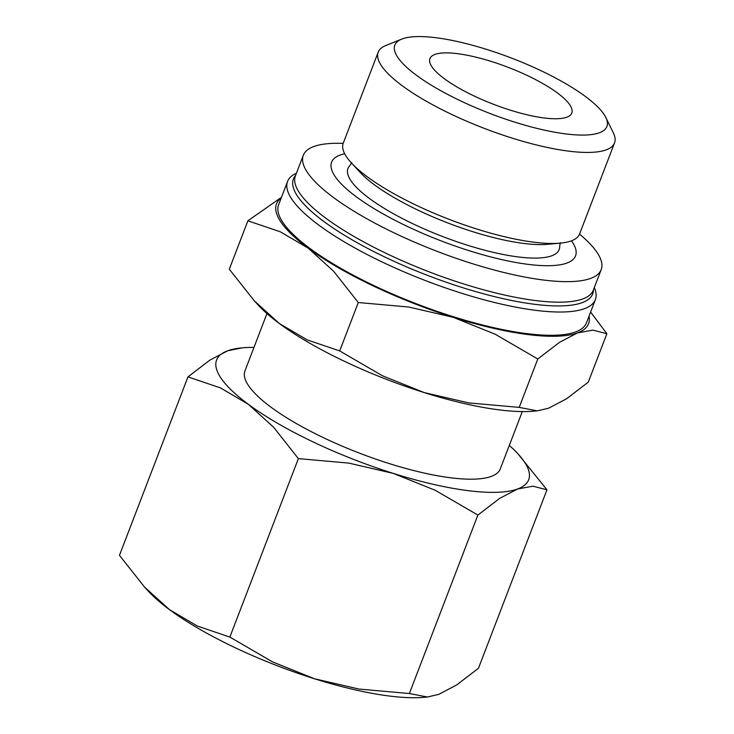 <?xml version="1.0" encoding="UTF-8"?>
<svg xmlns="http://www.w3.org/2000/svg" width="734" height="734" viewBox="0 0 734 734"><rect width="100%" height="100%" fill="white"/><g stroke="black" fill="none" stroke-linecap="round" stroke-linejoin="round"><path stroke-width="1.1" d="M560.281 242.67L559.684 246.147A113.109 29.589 -159 0 1 551.665 255.808A113.109 29.589 -159 0 1 413.068 223.852A113.109 29.589 -159 0 1 349.87 165.609L351.76 162.627M594.311 287.563A164.856 43.123 -159 0 1 595.384 299.61A164.856 43.123 -159 0 1 382.451 262.121A164.856 43.123 -159 0 1 287.572 181.454A164.856 43.123 -159 0 1 296.435 173.215M595.384 299.61L586.448 322.887A164.856 43.123 -159 0 1 373.523 285.398A164.856 43.123 -159 0 1 278.636 204.722L287.572 181.454M593.457 289.792A160.296 41.93 -159 0 1 385.662 257.414A160.296 41.93 -159 0 1 295.573 175.444M579.53 234.109A159.535 41.737 -159 0 1 601.192 269.635L593.311 290.169A159.535 41.737 -159 0 1 387.249 253.891A159.535 41.737 -159 0 1 295.426 175.83L303.307 155.287A159.535 41.737 -159 0 1 343.182 143.387M601.192 269.635A159.535 41.737 -159 0 1 395.131 233.357A159.535 41.737 -159 0 1 303.307 155.287M571.483 240.807A130.67 34.186 -159 0 1 535.169 265.121A130.67 34.186 -159 0 1 406.783 226.155A130.67 34.186 -159 0 1 344.677 153.745M605.816 117.486L613.33 132.826A126.578 33.113 -159 0 1 614.541 142.901L579.594 233.944A126.578 33.113 -159 0 1 560.189 243.147L547.445 244.312A113.577 29.709 -159 0 1 418.16 210.227A113.577 29.709 -159 0 1 360.201 172.435L351.503 163.04A126.578 33.113 -159 0 1 343.246 143.222L378.193 52.178A126.578 33.113 -159 0 1 385.836 45.499L401.691 39.122A113.577 29.709 -159 0 1 541.527 70.95A113.577 29.709 -159 0 1 605.816 117.486A113.577 29.709 -159 0 1 567.611 134.138A113.577 29.709 -159 0 1 460.2 100.696A113.577 29.709 -159 0 1 401.691 39.122M560.189 243.147A126.578 33.113 -159 0 1 416.095 205.162A126.578 33.113 -159 0 1 351.503 163.04M614.541 142.901A126.578 33.113 -159 0 1 451.043 114.119A126.578 33.113 -159 0 1 378.193 52.178M266.965 313.565L244.963 370.881A136.744 35.773 21 0 0 323.666 437.794A136.744 35.773 21 0 0 500.294 468.898L522.296 411.581M343.796 360.99A167.132 43.719 21 0 0 424.289 392.607L382.322 375.707L339.704 350.925L307.197 339.897L279.342 323.511A167.132 43.719 21 0 0 343.796 360.99M281.489 197.308L247.881 220.796L280.388 231.825L308.243 248.211L333.566 271.195L358.284 302.527L408.691 307.014L453.199 317.308A167.132 43.719 -159 0 1 372.707 285.691A167.132 43.719 -159 0 1 308.243 248.211A167.132 43.719 -159 0 1 281.214 198.006M233.953 647.14A167.132 43.719 21 0 0 314.455 678.757L272.479 661.857L229.861 637.075L197.354 626.047L169.499 609.66A167.132 43.719 21 0 0 233.953 647.14M242.211 347.843L227.678 350.788L209.768 360.183L187.968 376.881L220.475 387.91L248.331 404.296L273.654 427.28L298.371 458.612L348.778 463.099L393.286 473.393A167.132 43.719 -159 0 1 312.785 441.776A167.132 43.719 -159 0 1 248.331 404.296A167.132 43.719 -159 0 1 227.678 350.788A167.132 43.719 -159 0 1 242.211 347.843A167.132 43.719 -159 0 1 253.973 347.411M528.067 75.877A75.969 19.873 -159 0 1 571.786 113.045A75.969 19.873 -159 0 1 473.669 95.769A75.969 19.873 -159 0 1 429.94 58.601A75.969 19.873 -159 0 1 528.067 75.877M517.58 488.991A167.132 43.719 -159 0 1 393.286 473.393L435.253 490.294L477.871 515.075L499.671 498.377L517.58 488.991L532.957 486.202L546.968 489.798L517.754 453.612A167.132 43.719 -159 0 1 517.58 488.991M509.304 445.428A167.132 43.719 -159 0 1 517.754 453.612M409.361 693.538L358.954 689.052L314.455 678.757A167.132 43.719 21 0 0 424.215 697.3L427.454 697.006L409.361 693.538L477.871 515.075M546.968 489.798L478.458 668.261L456.658 684.96L438.748 694.355L427.454 697.006M144.561 587.09L148.672 591.531A167.132 43.719 21 0 0 169.499 609.66L144.561 587.09L119.458 555.344L187.968 376.881M298.371 458.612L229.861 637.075M424.289 392.607A167.132 43.719 21 0 0 534.058 411.15L537.297 410.856L519.204 407.388L468.797 402.911L424.289 392.607M254.404 300.949L258.515 305.381A167.132 43.719 21 0 0 279.342 323.511L254.404 300.949L229.302 269.194L247.881 220.796M589.026 316.161A167.132 43.719 -159 0 1 577.493 332.906A167.132 43.719 -159 0 1 453.199 317.308L495.166 334.209L537.783 358.99L559.583 342.292L577.493 332.906L592.87 330.117L606.88 333.713L590.604 312.069M606.88 333.713L588.301 382.111L566.501 398.819L548.592 408.205L537.297 410.856M358.284 302.527L339.704 350.925M537.783 358.99L519.204 407.388"/></g></svg>

